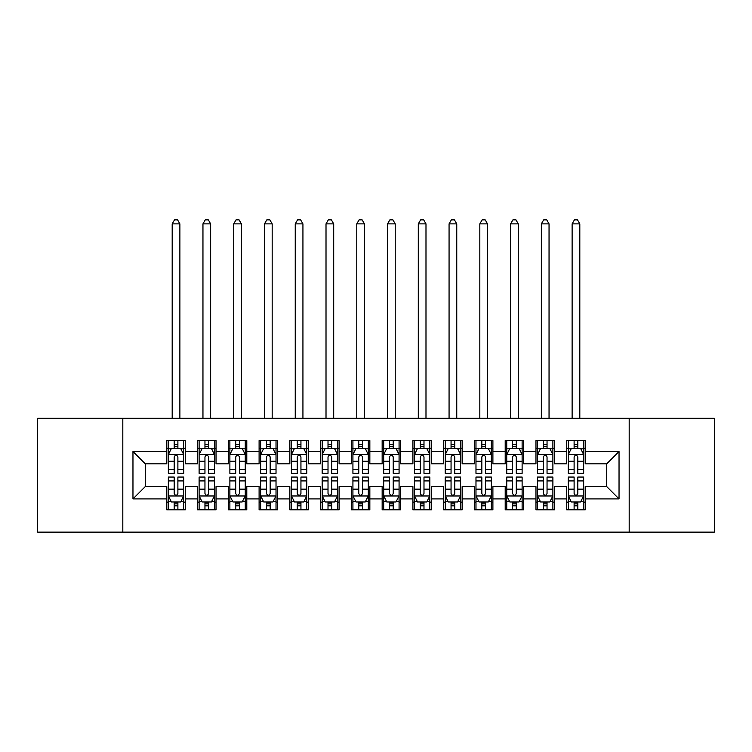 <?xml version="1.0" encoding="UTF-8"?>
<svg xmlns="http://www.w3.org/2000/svg" width="752" height="752" viewBox="0 0 752 752"><rect width="100%" height="100%" fill="white"/><g stroke="black" fill="none" stroke-linecap="round" stroke-linejoin="round"><path stroke-width="1.13" d="M629.189 532.125L714.4 532.125L714.4 418.3L629.189 418.3L629.189 532.125L122.811 532.125L122.811 418.3L37.6 418.3L37.6 532.125L122.811 532.125M629.189 418.3L122.811 418.3M132.963 498.905L132.963 451.529L166.803 451.529L166.803 463.834L145.277 463.834L145.277 486.591L132.963 498.905L166.803 498.905L166.803 509.818L185.265 509.818L185.265 498.905L197.569 498.905L197.569 509.818L216.031 509.818L216.031 498.905L228.335 498.905L228.335 509.818L246.797 509.818L246.797 498.905L259.102 498.905L259.102 509.818L277.554 509.818L277.554 498.905L289.858 498.905L289.858 509.818L308.32 509.818L308.32 498.905L320.625 498.905L320.625 509.818L339.086 509.818L339.086 498.905L351.391 498.905L351.391 509.818L369.843 509.818L369.843 498.905L382.157 498.905L382.157 509.818L400.609 509.818L400.609 498.905L412.914 498.905L412.914 509.818L431.375 509.818L431.375 498.905L443.68 498.905L443.68 509.818L462.142 509.818L462.142 498.905L474.446 498.905L474.446 509.818L492.898 509.818L492.898 498.905L505.203 498.905L505.203 509.818L523.665 509.818L523.665 498.905L535.969 498.905L535.969 509.818L554.431 509.818L554.431 498.905L566.735 498.905L566.735 509.818L585.197 509.818L585.197 486.591L606.723 486.591L606.723 463.834L585.197 463.834L585.197 451.529L619.037 451.529L619.037 498.905L585.197 498.905M585.197 451.529L585.197 440.606L566.735 440.606L566.735 451.529L554.431 451.529L554.431 440.606L535.969 440.606L535.969 451.529L523.665 451.529L523.665 440.606L505.203 440.606L505.203 451.529L492.898 451.529L492.898 440.606L474.446 440.606L474.446 451.529L462.142 451.529L462.142 440.606L443.68 440.606L443.68 451.529L431.375 451.529L431.375 440.606L412.914 440.606L412.914 451.529L400.609 451.529L400.609 440.606L382.157 440.606L382.157 451.529L369.843 451.529L369.843 440.606L351.391 440.606L351.391 451.529L339.086 451.529L339.086 440.606L320.625 440.606L320.625 451.529L308.32 451.529L308.32 440.606L289.858 440.606L289.858 451.529L277.554 451.529L277.554 440.606L259.102 440.606L259.102 451.529L246.797 451.529L246.797 440.606L228.335 440.606L228.335 451.529L216.031 451.529L216.031 440.606L197.569 440.606L197.569 451.529L185.265 451.529L185.265 440.606L166.803 440.606L166.803 451.529M554.431 498.905L554.431 486.591L566.735 486.591L566.735 498.905M619.037 451.529L606.723 463.834M523.665 498.905L523.665 486.591L535.969 486.591L535.969 498.905M566.735 451.529L566.735 463.834L554.431 463.834L554.431 451.529M492.898 498.905L492.898 486.591L505.203 486.591L505.203 498.905M535.969 451.529L535.969 463.834L523.665 463.834L523.665 451.529M462.142 498.905L462.142 486.591L474.446 486.591L474.446 498.905M505.203 451.529L505.203 463.834L492.898 463.834L492.898 451.529M431.375 498.905L431.375 486.591L443.68 486.591L443.68 498.905M474.446 451.529L474.446 463.834L462.142 463.834L462.142 451.529M400.609 498.905L400.609 486.591L412.914 486.591L412.914 498.905M443.68 451.529L443.68 463.834L431.375 463.834L431.375 451.529M369.843 498.905L369.843 486.591L382.157 486.591L382.157 498.905M412.914 451.529L412.914 463.834L400.609 463.834L400.609 451.529M339.086 498.905L339.086 486.591L351.391 486.591L351.391 498.905M382.157 451.529L382.157 463.834L369.843 463.834L369.843 451.529M308.32 498.905L308.32 486.591L320.625 486.591L320.625 498.905M351.391 451.529L351.391 463.834L339.086 463.834L339.086 451.529M277.554 498.905L277.554 486.591L289.858 486.591L289.858 498.905M320.625 451.529L320.625 463.834L308.32 463.834L308.32 451.529M246.797 498.905L246.797 486.591L259.102 486.591L259.102 498.905M289.858 451.529L289.858 463.834L277.554 463.834L277.554 451.529M216.031 498.905L216.031 486.591L228.335 486.591L228.335 498.905M259.102 451.529L259.102 463.834L246.797 463.834L246.797 451.529M185.265 498.905L185.265 486.591L197.569 486.591L197.569 498.905M228.335 451.529L228.335 463.834L216.031 463.834L216.031 451.529M145.277 486.591L166.803 486.591L166.803 498.905M197.569 451.529L197.569 463.834L185.265 463.834L185.265 451.529M566.735 448.295L568.277 448.295M583.655 448.295L585.197 448.295M535.969 448.295L537.511 448.295M552.889 448.295L554.431 448.295M505.203 448.295L506.745 448.295M522.123 448.295L523.665 448.295M474.446 448.295L475.978 448.295M491.366 448.295L492.898 448.295M443.68 448.295L445.222 448.295M460.6 448.295L462.142 448.295M412.914 448.295L414.455 448.295M429.834 448.295L431.375 448.295M382.157 448.295L383.689 448.295M399.077 448.295L400.609 448.295M351.391 448.295L352.923 448.295M368.311 448.295L369.843 448.295M320.625 448.295L322.166 448.295M337.545 448.295L339.086 448.295M289.858 448.295L291.4 448.295M306.778 448.295L308.32 448.295M259.102 448.295L260.634 448.295M276.022 448.295L277.554 448.295M228.335 448.295L229.877 448.295M245.255 448.295L246.797 448.295M197.569 448.295L199.111 448.295M214.489 448.295L216.031 448.295M166.803 448.295L168.345 448.295M183.723 448.295L185.265 448.295M166.803 502.129L168.345 502.129M183.723 502.129L185.265 502.129M197.569 502.129L199.111 502.129M214.489 502.129L216.031 502.129M228.335 502.129L229.877 502.129M245.255 502.129L246.797 502.129M259.102 502.129L260.634 502.129M276.022 502.129L277.554 502.129M289.858 502.129L291.4 502.129M306.778 502.129L308.32 502.129M320.625 502.129L322.166 502.129M337.545 502.129L339.086 502.129M351.391 502.129L352.923 502.129M368.311 502.129L369.843 502.129M382.157 502.129L383.689 502.129M399.077 502.129L400.609 502.129M412.914 502.129L414.455 502.129M429.834 502.129L431.375 502.129M443.68 502.129L445.222 502.129M460.6 502.129L462.142 502.129M474.446 502.129L475.978 502.129M491.366 502.129L492.898 502.129M505.203 502.129L506.745 502.129M522.123 502.129L523.665 502.129M535.969 502.129L537.511 502.129M552.889 502.129L554.431 502.129M566.735 502.129L568.277 502.129M583.655 502.129L585.197 502.129M132.963 451.529L145.277 463.834M606.723 486.591L619.037 498.905M177.886 444.601L174.191 444.601M183.723 469.511L177.886 469.511L177.886 473.365L183.723 473.365L183.723 454.603L180.649 448.446L171.418 448.446L168.345 454.603L168.345 473.365L174.191 473.365L174.191 469.511L168.345 469.511M168.345 454.603L168.345 440.606M183.723 454.603L183.723 440.606M174.191 448.446L174.191 440.606M177.886 440.606L177.886 448.446M177.886 469.511L177.886 456.906C176.654 454.537 175.423 454.537 174.191 456.906L174.191 469.511M177.886 448.295L174.191 448.295M179.878 418.3L179.878 223.87L172.189 223.87L172.189 418.3M172.189 223.87L174.502 219.875L177.575 219.875L179.878 223.87M174.191 505.823L177.886 505.823M168.345 480.913L174.191 480.913L174.191 477.059L168.345 477.059L168.345 495.822L171.418 501.979L180.649 501.979L183.723 495.822L183.723 477.059L177.886 477.059L177.886 480.913L183.723 480.913M183.723 495.822L183.723 509.818M168.345 495.822L168.345 509.818M177.886 501.979L177.886 509.818M174.191 509.818L174.191 501.979M174.191 480.913L174.191 493.519C175.423 495.888 176.654 495.888 177.886 493.519L177.886 480.913M174.191 502.129L177.886 502.129M208.642 444.601L204.958 444.601M214.489 469.511L208.642 469.511L208.642 473.365L214.489 473.365L214.489 454.603L211.415 448.446L202.185 448.446L199.111 454.603L199.111 473.365L204.958 473.365L204.958 469.511L199.111 469.511M199.111 454.603L199.111 440.606M214.489 454.603L214.489 440.606M204.958 448.446L204.958 440.606M208.642 440.606L208.642 448.446M208.642 469.511L208.642 456.906C207.42 454.537 206.189 454.537 204.958 456.906L204.958 469.511M208.642 448.295L204.958 448.295M210.645 418.3L210.645 223.87L202.955 223.87L202.955 418.3M202.955 223.87L205.258 219.875L208.342 219.875L210.645 223.87M239.409 444.601L235.714 444.601M245.255 469.511L239.409 469.511L239.409 473.365L245.255 473.365L245.255 454.603L242.182 448.446L232.951 448.446L229.877 454.603L229.877 473.365L235.714 473.365L235.714 469.511L229.877 469.511M229.877 454.603L229.877 440.606M245.255 454.603L245.255 440.606M235.714 448.446L235.714 440.606M239.409 440.606L239.409 448.446M239.409 469.511L239.409 456.906C238.177 454.537 236.946 454.537 235.714 456.906L235.714 469.511M239.409 448.295L235.714 448.295M241.411 418.3L241.411 223.87L233.722 223.87L233.722 418.3M233.722 223.87L236.025 219.875L239.098 219.875L241.411 223.87M204.958 505.823L208.642 505.823M199.111 480.913L204.958 480.913L204.958 477.059L199.111 477.059L199.111 495.822L202.185 501.979L211.415 501.979L214.489 495.822L214.489 477.059L208.642 477.059L208.642 480.913L214.489 480.913M214.489 495.822L214.489 509.818M199.111 495.822L199.111 509.818M208.642 501.979L208.642 509.818M204.958 509.818L204.958 501.979M204.958 480.913L204.958 493.519C206.18 495.888 207.411 495.888 208.642 493.519L208.642 480.913M204.958 502.129L208.642 502.129M235.714 505.823L239.409 505.823M229.877 480.913L235.714 480.913L235.714 477.059L229.877 477.059L229.877 495.822L232.951 501.979L242.182 501.979L245.255 495.822L245.255 477.059L239.409 477.059L239.409 480.913L245.255 480.913M245.255 495.822L245.255 509.818M229.877 495.822L229.877 509.818M239.409 501.979L239.409 509.818M235.714 509.818L235.714 501.979M235.714 480.913L235.714 493.519C236.946 495.888 238.177 495.888 239.409 493.519L239.409 480.913M235.714 502.129L239.409 502.129M270.175 444.601L266.481 444.601M276.022 469.511L270.175 469.511L270.175 473.365L276.022 473.365L276.022 454.603L272.938 448.446L263.717 448.446L260.634 454.603L260.634 473.365L266.481 473.365L266.481 469.511L260.634 469.511M260.634 454.603L260.634 440.606M276.022 454.603L276.022 440.606M266.481 448.446L266.481 440.606M270.175 440.606L270.175 448.446M270.175 469.511L270.175 456.906C268.943 454.537 267.712 454.537 266.481 456.906L266.481 469.511M270.175 448.295L266.481 448.295M272.177 418.3L272.177 223.87L264.478 223.87L264.478 418.3M264.478 223.87L266.791 219.875L269.865 219.875L272.177 223.87M300.941 444.601L297.247 444.601M306.778 469.511L300.941 469.511L300.941 473.365L306.778 473.365L306.778 454.603L303.705 448.446L294.474 448.446L291.4 454.603L291.4 473.365L297.247 473.365L297.247 469.511L291.4 469.511M291.4 454.603L291.4 440.606M306.778 454.603L306.778 440.606M297.247 448.446L297.247 440.606M300.941 440.606L300.941 448.446M300.941 469.511L300.941 456.906C299.71 454.537 298.478 454.537 297.247 456.906L297.247 469.511M300.941 448.295L297.247 448.295M302.934 418.3L302.934 223.87L295.245 223.87L295.245 418.3M295.245 223.87L297.557 219.875L300.631 219.875L302.934 223.87M266.481 505.823L270.175 505.823M260.634 480.913L266.481 480.913L266.481 477.059L260.634 477.059L260.634 495.822L263.717 501.979L272.938 501.979L276.022 495.822L276.022 477.059L270.175 477.059L270.175 480.913L276.022 480.913M276.022 495.822L276.022 509.818M260.634 495.822L260.634 509.818M270.175 501.979L270.175 509.818M266.481 509.818L266.481 501.979M266.481 480.913L266.481 493.519C267.712 495.888 268.943 495.888 270.175 493.519L270.175 480.913M266.481 502.129L270.175 502.129M297.247 505.823L300.941 505.823M291.4 480.913L297.247 480.913L297.247 477.059L291.4 477.059L291.4 495.822L294.474 501.979L303.705 501.979L306.778 495.822L306.778 477.059L300.941 477.059L300.941 480.913L306.778 480.913M306.778 495.822L306.778 509.818M291.4 495.822L291.4 509.818M300.941 501.979L300.941 509.818M297.247 509.818L297.247 501.979M297.247 480.913L297.247 493.519C298.478 495.888 299.7 495.888 300.941 493.519L300.941 480.913M297.247 502.129L300.941 502.129M331.698 444.601L328.013 444.601M337.545 469.511L331.698 469.511L331.698 473.365L337.545 473.365L337.545 454.603L334.471 448.446L325.24 448.446L322.166 454.603L322.166 473.365L328.013 473.365L328.013 469.511L322.166 469.511M322.166 454.603L322.166 440.606M337.545 454.603L337.545 440.606M328.013 448.446L328.013 440.606M331.698 440.606L331.698 448.446M331.698 469.511L331.698 456.906C330.476 454.537 329.244 454.537 328.013 456.906L328.013 469.511M331.698 448.295L328.013 448.295M333.7 418.3L333.7 223.87L326.011 223.87L326.011 418.3M326.011 223.87L328.314 219.875L331.397 219.875L333.7 223.87M328.013 505.823L331.698 505.823M322.166 480.913L328.013 480.913L328.013 477.059L322.166 477.059L322.166 495.822L325.24 501.979L334.471 501.979L337.545 495.822L337.545 477.059L331.698 477.059L331.698 480.913L337.545 480.913M337.545 495.822L337.545 509.818M322.166 495.822L322.166 509.818M331.698 501.979L331.698 509.818M328.013 509.818L328.013 501.979M328.013 480.913L328.013 493.519C329.235 495.888 330.466 495.888 331.698 493.519L331.698 480.913M328.013 502.129L331.698 502.129M362.464 444.601L358.77 444.601M368.311 469.511L362.464 469.511L362.464 473.365L368.311 473.365L368.311 454.603L365.237 448.446L356.006 448.446L352.923 454.603L352.923 473.365L358.77 473.365L358.77 469.511L352.923 469.511M352.923 454.603L352.923 440.606M368.311 454.603L368.311 440.606M358.77 448.446L358.77 440.606M362.464 440.606L362.464 448.446M362.464 469.511L362.464 456.906C361.233 454.537 360.001 454.537 358.77 456.906L358.77 469.511M362.464 448.295L358.77 448.295M364.466 418.3L364.466 223.87L356.777 223.87L356.777 418.3M356.777 223.87L359.08 219.875L362.154 219.875L364.466 223.87M358.77 505.823L362.464 505.823M352.923 480.913L358.77 480.913L358.77 477.059L352.923 477.059L352.923 495.822L356.006 501.979L365.237 501.979L368.311 495.822L368.311 477.059L362.464 477.059L362.464 480.913L368.311 480.913M368.311 495.822L368.311 509.818M352.923 495.822L352.923 509.818M362.464 501.979L362.464 509.818M358.77 509.818L358.77 501.979M358.77 480.913L358.77 493.519C360.001 495.888 361.233 495.888 362.464 493.519L362.464 480.913M358.77 502.129L362.464 502.129M393.23 444.601L389.536 444.601M399.077 469.511L393.23 469.511L393.23 473.365L399.077 473.365L399.077 454.603L395.994 448.446L386.763 448.446L383.689 454.603L383.689 473.365L389.536 473.365L389.536 469.511L383.689 469.511M383.689 454.603L383.689 440.606M399.077 454.603L399.077 440.606M389.536 448.446L389.536 440.606M393.23 440.606L393.23 448.446M393.23 469.511L393.23 456.906C391.999 454.537 390.767 454.537 389.536 456.906L389.536 469.511M393.23 448.295L389.536 448.295M395.223 418.3L395.223 223.87L387.534 223.87L387.534 418.3M387.534 223.87L389.846 219.875L392.92 219.875L395.223 223.87M389.536 505.823L393.23 505.823M383.689 480.913L389.536 480.913L389.536 477.059L383.689 477.059L383.689 495.822L386.763 501.979L395.994 501.979L399.077 495.822L399.077 477.059L393.23 477.059L393.23 480.913L399.077 480.913M399.077 495.822L399.077 509.818M383.689 495.822L383.689 509.818M393.23 501.979L393.23 509.818M389.536 509.818L389.536 501.979M389.536 480.913L389.536 493.519C390.767 495.888 391.999 495.888 393.23 493.519L393.23 480.913M389.536 502.129L393.23 502.129M423.987 444.601L420.302 444.601M429.834 469.511L423.987 469.511L423.987 473.365L429.834 473.365L429.834 454.603L426.76 448.446L417.529 448.446L414.455 454.603L414.455 473.365L420.302 473.365L420.302 469.511L414.455 469.511M414.455 454.603L414.455 440.606M429.834 454.603L429.834 440.606M420.302 448.446L420.302 440.606M423.987 440.606L423.987 448.446M423.987 469.511L423.987 456.906C422.765 454.537 421.534 454.537 420.302 456.906L420.302 469.511M423.987 448.295L420.302 448.295M425.989 418.3L425.989 223.87L418.3 223.87L418.3 418.3M418.3 223.87L420.603 219.875L423.686 219.875L425.989 223.87M420.302 505.823L423.987 505.823M414.455 480.913L420.302 480.913L420.302 477.059L414.455 477.059L414.455 495.822L417.529 501.979L426.76 501.979L429.834 495.822L429.834 477.059L423.987 477.059L423.987 480.913L429.834 480.913M429.834 495.822L429.834 509.818M414.455 495.822L414.455 509.818M423.987 501.979L423.987 509.818M420.302 509.818L420.302 501.979M420.302 480.913L420.302 493.519C421.524 495.888 422.756 495.888 423.987 493.519L423.987 480.913M420.302 502.129L423.987 502.129M454.753 444.601L451.059 444.601M460.6 469.511L454.753 469.511L454.753 473.365L460.6 473.365L460.6 454.603L457.526 448.446L448.295 448.446L445.222 454.603L445.222 473.365L451.059 473.365L451.059 469.511L445.222 469.511M445.222 454.603L445.222 440.606M460.6 454.603L460.6 440.606M451.059 448.446L451.059 440.606M454.753 440.606L454.753 448.446M454.753 469.511L454.753 456.906C453.522 454.537 452.3 454.537 451.059 456.906L451.059 469.511M454.753 448.295L451.059 448.295M456.755 418.3L456.755 223.87L449.066 223.87L449.066 418.3M449.066 223.87L451.369 219.875L454.443 219.875L456.755 223.87M451.059 505.823L454.753 505.823M445.222 480.913L451.059 480.913L451.059 477.059L445.222 477.059L445.222 495.822L448.295 501.979L457.526 501.979L460.6 495.822L460.6 477.059L454.753 477.059L454.753 480.913L460.6 480.913M460.6 495.822L460.6 509.818M445.222 495.822L445.222 509.818M454.753 501.979L454.753 509.818M451.059 509.818L451.059 501.979M451.059 480.913L451.059 493.519C452.29 495.888 453.522 495.888 454.753 493.519L454.753 480.913M451.059 502.129L454.753 502.129M485.519 444.601L481.825 444.601M491.366 469.511L485.519 469.511L485.519 473.365L491.366 473.365L491.366 454.603L488.283 448.446L479.062 448.446L475.978 454.603L475.978 473.365L481.825 473.365L481.825 469.511L475.978 469.511M475.978 454.603L475.978 440.606M491.366 454.603L491.366 440.606M481.825 448.446L481.825 440.606M485.519 440.606L485.519 448.446M485.519 469.511L485.519 456.906C484.288 454.537 483.057 454.537 481.825 456.906L481.825 469.511M485.519 448.295L481.825 448.295M487.522 418.3L487.522 223.87L479.823 223.87L479.823 418.3M479.823 223.87L482.135 219.875L485.209 219.875L487.522 223.87M481.825 505.823L485.519 505.823M475.978 480.913L481.825 480.913L481.825 477.059L475.978 477.059L475.978 495.822L479.062 501.979L488.283 501.979L491.366 495.822L491.366 477.059L485.519 477.059L485.519 480.913L491.366 480.913M491.366 495.822L491.366 509.818M475.978 495.822L475.978 509.818M485.519 501.979L485.519 509.818M481.825 509.818L481.825 501.979M481.825 480.913L481.825 493.519C483.057 495.888 484.288 495.888 485.519 493.519L485.519 480.913M481.825 502.129L485.519 502.129M516.286 444.601L512.591 444.601M522.123 469.511L516.286 469.511L516.286 473.365L522.123 473.365L522.123 454.603L519.049 448.446L509.818 448.446L506.745 454.603L506.745 473.365L512.591 473.365L512.591 469.511L506.745 469.511M506.745 454.603L506.745 440.606M522.123 454.603L522.123 440.606M512.591 448.446L512.591 440.606M516.286 440.606L516.286 448.446M516.286 469.511L516.286 456.906C515.054 454.537 513.823 454.537 512.591 456.906L512.591 469.511M516.286 448.295L512.591 448.295M518.278 418.3L518.278 223.87L510.589 223.87L510.589 418.3M510.589 223.87L512.902 219.875L515.975 219.875L518.278 223.87M512.591 505.823L516.286 505.823M506.745 480.913L512.591 480.913L512.591 477.059L506.745 477.059L506.745 495.822L509.818 501.979L519.049 501.979L522.123 495.822L522.123 477.059L516.286 477.059L516.286 480.913L522.123 480.913M522.123 495.822L522.123 509.818M506.745 495.822L506.745 509.818M516.286 501.979L516.286 509.818M512.591 509.818L512.591 501.979M512.591 480.913L512.591 493.519C513.823 495.888 515.054 495.888 516.286 493.519L516.286 480.913M512.591 502.129L516.286 502.129M547.042 444.601L543.358 444.601M552.889 469.511L547.042 469.511L547.042 473.365L552.889 473.365L552.889 454.603L549.815 448.446L540.585 448.446L537.511 454.603L537.511 473.365L543.358 473.365L543.358 469.511L537.511 469.511M537.511 454.603L537.511 440.606M552.889 454.603L552.889 440.606M543.358 448.446L543.358 440.606M547.042 440.606L547.042 448.446M547.042 469.511L547.042 456.906C545.82 454.537 544.589 454.537 543.358 456.906L543.358 469.511M547.042 448.295L543.358 448.295M549.045 418.3L549.045 223.87L541.355 223.87L541.355 418.3M541.355 223.87L543.658 219.875L546.742 219.875L549.045 223.87M543.358 505.823L547.042 505.823M537.511 480.913L543.358 480.913L543.358 477.059L537.511 477.059L537.511 495.822L540.585 501.979L549.815 501.979L552.889 495.822L552.889 477.059L547.042 477.059L547.042 480.913L552.889 480.913M552.889 495.822L552.889 509.818M537.511 495.822L537.511 509.818M547.042 501.979L547.042 509.818M543.358 509.818L543.358 501.979M543.358 480.913L543.358 493.519C544.58 495.888 545.811 495.888 547.042 493.519L547.042 480.913M543.358 502.129L547.042 502.129M577.809 444.601L574.114 444.601M583.655 469.511L577.809 469.511L577.809 473.365L583.655 473.365L583.655 454.603L580.582 448.446L571.351 448.446L568.277 454.603L568.277 473.365L574.114 473.365L574.114 469.511L568.277 469.511M568.277 454.603L568.277 440.606M583.655 454.603L583.655 440.606M574.114 448.446L574.114 440.606M577.809 440.606L577.809 448.446M577.809 469.511L577.809 456.906C576.577 454.537 575.346 454.537 574.114 456.906L574.114 469.511M577.809 448.295L574.114 448.295M579.811 418.3L579.811 223.87L572.122 223.87L572.122 418.3M572.122 223.87L574.425 219.875L577.498 219.875L579.811 223.87M574.114 505.823L577.809 505.823M568.277 480.913L574.114 480.913L574.114 477.059L568.277 477.059L568.277 495.822L571.351 501.979L580.582 501.979L583.655 495.822L583.655 477.059L577.809 477.059L577.809 480.913L583.655 480.913M583.655 495.822L583.655 509.818M568.277 495.822L568.277 509.818M577.809 501.979L577.809 509.818M574.114 509.818L574.114 501.979M574.114 480.913L574.114 493.519C575.346 495.888 576.577 495.888 577.809 493.519L577.809 480.913M574.114 502.129L577.809 502.129M183.648 454.443L168.42 454.443M168.345 448.822L171.24 448.822M180.837 448.822L183.723 448.822M174.191 461.267L168.345 461.267M183.723 461.267L177.886 461.267M177.886 446.556L174.191 446.556M168.42 495.982L183.648 495.982M183.723 501.612L180.837 501.612M171.24 501.612L168.345 501.612M177.886 489.157L183.723 489.157M168.345 489.157L174.191 489.157M174.191 503.868L177.886 503.868M214.414 454.443L199.186 454.443M199.111 448.822L201.997 448.822M211.603 448.822L214.489 448.822M204.958 461.267L199.111 461.267M214.489 461.267L208.642 461.267M208.642 446.556L204.958 446.556M245.18 454.443L229.952 454.443M229.877 448.822L232.763 448.822M242.36 448.822L245.255 448.822M235.714 461.267L229.877 461.267M245.255 461.267L239.409 461.267M239.409 446.556L235.714 446.556M199.186 495.982L214.414 495.982M214.489 501.612L211.603 501.612M201.997 501.612L199.111 501.612M208.642 489.157L214.489 489.157M199.111 489.157L204.958 489.157M204.958 503.868L208.642 503.868M229.952 495.982L245.18 495.982M245.255 501.612L242.36 501.612M232.763 501.612L229.877 501.612M239.409 489.157L245.255 489.157M229.877 489.157L235.714 489.157M235.714 503.868L239.409 503.868M275.937 454.443L260.709 454.443M260.634 448.822L263.529 448.822M273.126 448.822L276.022 448.822M266.481 461.267L260.634 461.267M276.022 461.267L270.175 461.267M270.175 446.556L266.481 446.556M306.703 454.443L291.475 454.443M291.4 448.822L294.295 448.822M303.893 448.822L306.778 448.822M297.247 461.267L291.4 461.267M306.778 461.267L300.941 461.267M300.941 446.556L297.247 446.556M260.709 495.982L275.937 495.982M276.022 501.612L273.126 501.612M263.529 501.612L260.634 501.612M270.175 489.157L276.022 489.157M260.634 489.157L266.481 489.157M266.481 503.868L270.175 503.868M291.475 495.982L306.703 495.982M306.778 501.612L303.893 501.612M294.295 501.612L291.4 501.612M300.941 489.157L306.778 489.157M291.4 489.157L297.247 489.157M297.247 503.868L300.941 503.868M337.469 454.443L322.241 454.443M322.166 448.822L325.052 448.822M334.649 448.822L337.545 448.822M328.013 461.267L322.166 461.267M337.545 461.267L331.698 461.267M331.698 446.556L328.013 446.556M322.241 495.982L337.469 495.982M337.545 501.612L334.649 501.612M325.052 501.612L322.166 501.612M331.698 489.157L337.545 489.157M322.166 489.157L328.013 489.157M328.013 503.868L331.698 503.868M368.236 454.443L353.008 454.443M352.923 448.822L355.818 448.822M365.416 448.822L368.311 448.822M358.77 461.267L352.923 461.267M368.311 461.267L362.464 461.267M362.464 446.556L358.77 446.556M353.008 495.982L368.236 495.982M368.311 501.612L365.416 501.612M355.818 501.612L352.923 501.612M362.464 489.157L368.311 489.157M352.923 489.157L358.77 489.157M358.77 503.868L362.464 503.868M398.992 454.443L383.764 454.443M383.689 448.822L386.584 448.822M396.182 448.822L399.077 448.822M389.536 461.267L383.689 461.267M399.077 461.267L393.23 461.267M393.23 446.556L389.536 446.556M383.764 495.982L398.992 495.982M399.077 501.612L396.182 501.612M386.584 501.612L383.689 501.612M393.23 489.157L399.077 489.157M383.689 489.157L389.536 489.157M389.536 503.868L393.23 503.868M429.759 454.443L414.531 454.443M414.455 448.822L417.351 448.822M426.948 448.822L429.834 448.822M420.302 461.267L414.455 461.267M429.834 461.267L423.987 461.267M423.987 446.556L420.302 446.556M414.531 495.982L429.759 495.982M429.834 501.612L426.948 501.612M417.351 501.612L414.455 501.612M423.987 489.157L429.834 489.157M414.455 489.157L420.302 489.157M420.302 503.868L423.987 503.868M460.525 454.443L445.297 454.443M445.222 448.822L448.107 448.822M457.705 448.822L460.6 448.822M451.059 461.267L445.222 461.267M460.6 461.267L454.753 461.267M454.753 446.556L451.059 446.556M445.297 495.982L460.525 495.982M460.6 501.612L457.705 501.612M448.107 501.612L445.222 501.612M454.753 489.157L460.6 489.157M445.222 489.157L451.059 489.157M451.059 503.868L454.753 503.868M491.291 454.443L476.063 454.443M475.978 448.822L478.874 448.822M488.471 448.822L491.366 448.822M481.825 461.267L475.978 461.267M491.366 461.267L485.519 461.267M485.519 446.556L481.825 446.556M476.063 495.982L491.291 495.982M491.366 501.612L488.471 501.612M478.874 501.612L475.978 501.612M485.519 489.157L491.366 489.157M475.978 489.157L481.825 489.157M481.825 503.868L485.519 503.868M522.048 454.443L506.82 454.443M506.745 448.822L509.64 448.822M519.237 448.822L522.123 448.822M512.591 461.267L506.745 461.267M522.123 461.267L516.286 461.267M516.286 446.556L512.591 446.556M506.82 495.982L522.048 495.982M522.123 501.612L519.237 501.612M509.64 501.612L506.745 501.612M516.286 489.157L522.123 489.157M506.745 489.157L512.591 489.157M512.591 503.868L516.286 503.868M552.814 454.443L537.586 454.443M537.511 448.822L540.397 448.822M550.003 448.822L552.889 448.822M543.358 461.267L537.511 461.267M552.889 461.267L547.042 461.267M547.042 446.556L543.358 446.556M537.586 495.982L552.814 495.982M552.889 501.612L550.003 501.612M540.397 501.612L537.511 501.612M547.042 489.157L552.889 489.157M537.511 489.157L543.358 489.157M543.358 503.868L547.042 503.868M583.58 454.443L568.352 454.443M568.277 448.822L571.163 448.822M580.76 448.822L583.655 448.822M574.114 461.267L568.277 461.267M583.655 461.267L577.809 461.267M577.809 446.556L574.114 446.556M568.352 495.982L583.58 495.982M583.655 501.612L580.76 501.612M571.163 501.612L568.277 501.612M577.809 489.157L583.655 489.157M568.277 489.157L574.114 489.157M574.114 503.868L577.809 503.868"/></g></svg>
